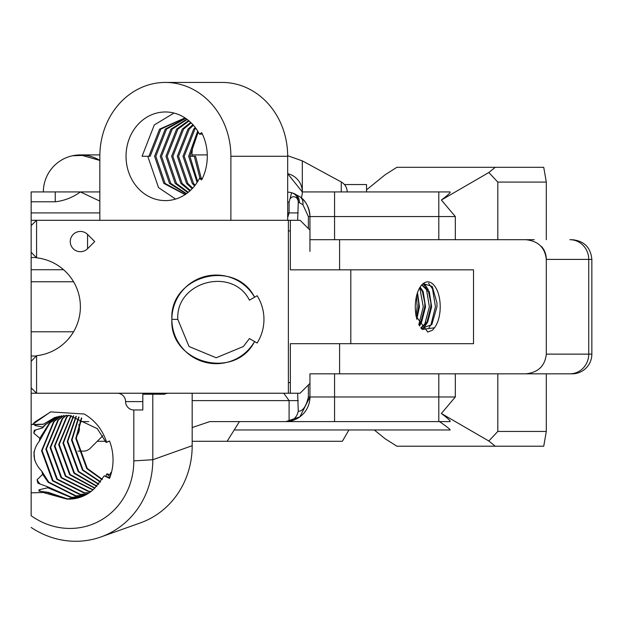 <?xml version="1.0" encoding="UTF-8"?>
<svg xmlns="http://www.w3.org/2000/svg" width="623" height="623" viewBox="0 0 623 623"><rect width="100%" height="100%" fill="white"/><g stroke="black" fill="none" stroke-linecap="round" stroke-linejoin="round"><path stroke-width="0.93" d="M35.963 356.006L31.15 356.006L31.15 361.324L36.57 355.702A49.24 49.24 0 0 0 36.57 257.821L31.15 252.206L31.15 257.525L35.963 257.525M63.608 269.736L31.15 269.736L31.15 356.006M31.15 269.736L31.15 257.525M87.555 234.412L87.555 248.733L94.712 241.568L87.555 234.412A10.132 10.132 0 0 0 73.226 234.412A10.132 10.132 0 0 0 73.226 248.733A10.132 10.132 0 0 0 87.555 248.733M31.15 252.206L31.15 225.619L36.469 220.301L230.884 220.301L230.884 156.287A73.857 65.532 -90 0 0 165.352 82.431A73.857 65.532 -90 0 0 99.828 156.287L99.828 220.301M36.57 220.301L36.57 257.821M36.57 355.702L36.57 393.23L31.15 387.911L31.15 393.23L36.469 393.23M497.808 373.831L497.808 431.443L546.301 431.443L543.739 446.208L495.246 446.208L488.829 441.006L441.364 413.501C447.859 418.36 450.772 421.055 450.094 421.592L285.326 421.592A24.616 24.616 0 0 0 285.926 421.584L289.095 421.023C293.963 419.995 297.015 416.74 298.261 411.258C302.778 411.297 306.15 406.531 308.385 396.976L309.95 396.976L309.95 373.831L309.95 383.379L300.099 393.23L36.57 393.23M288.379 393.23L288.379 220.301L230.884 220.301M177.796 319.373C175.585 281.471 232.535 266.379 249.441 300.177L254.573 297.21A44.319 44.319 0 0 0 171.878 319.373A44.319 44.319 0 0 0 254.573 341.529L257.128 343.008A44.319 44.319 0 0 0 257.128 295.738L254.573 297.21C235.05 258.202 169.324 275.623 171.878 319.373C169.324 363.116 235.05 380.536 254.573 341.529L249.441 338.569L243.344 346.52L216.189 357.766L189.042 346.52L177.796 319.373L171.878 319.373M300.675 197.304L299.99 196.782C305.823 200.661 309.14 207.257 309.95 216.555L309.95 239.699L526.902 239.699M415.557 311.773L416.039 316.25L427.76 332.043L432.502 330.19L434.449 327.784A24.912 12.46 90 0 0 440.212 306.765A24.912 12.46 90 0 0 423.601 283.278A24.912 12.46 90 0 0 415.3 306.765A24.912 12.46 90 0 0 415.557 311.773M421.335 328.531L431.809 324.638L436.972 306.765L436.972 302.91L432.245 286.424L423.126 283.636M421.428 285.303L422.433 285.295L429.263 291.587L431.646 306.765L427.736 321.943L420.938 328.041M422.051 285.311L428.499 291.587L430.882 302.903L430.882 306.765L426.981 321.943L420.798 327.862M419.863 287.491L422.41 291.587L424.793 302.903L424.793 306.765L420.883 321.943L418.905 324.809M417.137 293.745L418.695 302.903L418.703 306.765L416.491 318.228M436.972 302.918L436.972 306.765M423.975 283.192L428.235 289.57M430.882 302.903L430.882 306.765M427.666 322.075L423.056 329.154M424.793 302.903L424.793 306.765M421.576 322.075L419.536 325.969M418.695 302.918L418.703 306.765M434.449 327.784L422.425 329.427L421.397 328.609M417.503 292.615L419.458 306.765L416.803 319.373M420.159 287.016L423.173 291.587L425.556 306.765L421.646 321.943L419.186 325.346M421.319 285.435L422.433 285.295M309.95 251.412L309.95 230.144L300.099 220.301L288.379 220.301M36.469 220.301L31.15 220.301L31.15 225.619M290.349 220.301L290.349 269.837L350.804 269.837L350.804 343.694L290.349 343.694L290.349 393.23M290.349 230.923L288.379 230.923M288.379 382.608L290.349 382.608M133.813 409.973L133.82 460.88A71.396 66.357 -109.6 0 1 99.205 521.155A71.396 66.357 -109.6 0 1 31.15 515.696L31.15 393.23M31.15 387.911L31.15 361.324M99.828 201.097L80.39 191.939C72.805 197.444 64.426 200.723 55.245 201.79L31.15 201.79L31.15 220.301M31.15 201.79L31.15 191.939L99.828 191.939M85.024 495.269L75.438 496.04L48.228 482.334L42.652 474.305L41.733 471.159C32.341 461.16 31.555 451.153 39.366 441.139L39.794 438.312L33.821 433.117L34.288 430.329L42.59 427.908L42.878 427.105L34.849 425.501L34.662 424.73L43.291 424.271L54.731 417.496L69.021 415.346L97.305 428.671L106.074 442.447L109.578 441.123M42.652 474.305L37.037 479.811L37.917 483.207L47.395 486.688L47.823 487.754L39.078 489.779L38.914 491.111L48.329 492.372L31.15 492.84M109.539 441.029L106.595 442.151C102.577 429.815 95.14 420.439 84.284 414.022L50.603 411.896L32.427 424.504L43.057 424.208M83.404 155.034L86.114 155.353M287.67 155.711L302.303 160.859L302.303 191.939L450.094 191.939C450.764 192.484 447.851 195.178 441.364 200.03L488.829 172.524L495.246 167.314L396.882 167.314L385.209 174.705L366.542 189.851M42.59 427.908L45.549 424.621L57.168 416.725M42.878 427.105L45.012 424.808L56.888 416.803M43.291 424.271L54.995 417.402M33.821 433.117L35.363 429.94M39.794 438.312L49.295 423.282L59.099 416.234M34.849 425.501L35.488 424.66M111.361 472.834L110.894 472.491L111.494 472.32M85.281 495.145L75.975 495.846L48.758 482.147L41.733 471.159M39.366 441.139L49.832 423.095L59.38 416.172M32.653 424.427L34.981 421.919L50.884 411.795M106.074 442.447L109.555 441.061M34.654 460.054L33.954 451.706M87.064 494.164L79.721 494.514L52.503 480.816L41.546 450.725L53.578 421.763L61.358 415.798M87.313 494.016L80.25 494.319L53.041 480.621L42.084 450.53L54.108 421.569L61.646 415.751M89.05 492.91L83.996 492.988L56.786 479.289L45.829 449.199L57.853 420.237L63.663 415.502M89.299 492.746L84.533 492.801L57.324 479.095L46.359 449.012L58.391 420.042L63.951 415.471M90.989 491.516L88.279 491.461L61.062 477.763L50.105 447.672L62.136 418.711L66.015 415.339M91.231 491.329L88.816 491.274L61.599 477.576L50.642 447.485L62.674 418.524L66.311 415.331M92.866 489.958L65.345 476.237L54.388 446.146L66.412 417.184L68.421 415.331M93.1 489.748L65.882 476.05L54.925 445.959L66.949 416.997L68.725 415.339M94.696 488.23L69.628 474.718L58.663 444.627L70.89 415.471M94.953 488.011L70.158 474.524L59.201 444.433L71.201 415.502M96.705 486.376L73.903 473.192L62.946 443.101L73.413 415.79M96.954 486.127L74.441 472.997L63.484 442.914L73.732 415.837M98.613 484.336L78.187 471.666L67.229 441.575L75.998 416.281M98.839 484.071L78.724 471.479L67.759 441.388L76.325 416.359M100.412 482.109L82.47 470.139L71.505 440.056L78.662 416.982M100.638 481.813L82.999 469.952L72.042 439.861L78.996 417.083M102.117 479.648L86.745 468.621L75.788 438.53L81.403 417.916M110.894 472.491L109.944 474.742M110.73 474.999L107.148 473.823L105.669 476.268M82.937 496.243L71.162 497.559L47.823 487.754M83.202 496.126L71.692 497.372L47.395 486.688M39.88 484.063L37.037 479.811M81.068 496.975L67.416 498.898L48.329 492.372M44.35 492.84L66.879 499.085A41.85 38.899 -109.6 0 0 80.92 497.029A41.85 38.899 -109.6 0 0 94.626 488.292L104.29 475.816L109.531 478.363A49.24 45.759 -109.6 0 0 109.531 441.006L106.595 442.151M66.879 499.085L47.971 492.676M99.828 160.423A37.03 37.03 0 0 0 43.361 191.939A37.03 37.03 0 0 1 99.828 160.423L80.39 154.909L99.836 154.909M85.943 155.329L72.509 155.758M348.911 429.963L342.37 441.286L192.18 441.286M109.64 441.286L109.15 441.286M105.583 441.286L97.274 441.286M239.434 421.592L227.122 441.286M192.18 427.557L209.811 421.592L285.326 421.592A24.616 24.616 0 0 0 309.95 396.976L299.873 416.834L285.926 421.584M301.602 197L301.337 197.857A18.682 18.682 0 0 0 287.678 173.7L302.303 191.939L302.28 192.842M334.567 239.699L334.567 216.555L309.95 216.555A24.616 24.616 0 0 0 301.337 197.857M495.246 167.314L543.739 167.314L546.301 182.087L546.301 239.699M546.301 431.443L546.301 373.831M287.678 217.536L289.095 212.91L289.095 202.273A14.773 14.773 0 0 0 287.678 201.977M285.326 421.592A24.616 24.616 0 0 0 309.95 396.976L334.567 396.976L334.567 373.831L309.95 373.831L525.734 373.831C538.14 372.577 544.993 366.013 546.301 354.137L546.301 259.394C544.993 247.518 538.14 240.953 525.734 239.699M350.804 269.837L473.519 269.837L473.519 343.694L350.804 343.694M374.283 429.963L385.209 438.826L396.882 446.208L495.246 446.208M289.095 421.023L289.095 400.612L283.722 393.23M546.301 354.137L591.85 354.137A19.695 19.695 0 0 1 572.155 373.831L525.734 373.831M534.254 373.831L556.682 373.831M554.135 373.831L526.902 373.831M534.254 239.699L518.733 239.699M234.201 429.963L450.18 429.963C450.297 429.426 446.746 426.638 439.519 421.592M77.976 451.138L83.342 451.138L77.976 451.138M76.427 435.944A10.832 10.832 0 0 0 78.732 424.722M102.733 435.82L90.304 448.249A9.851 9.851 0 0 1 83.342 451.138M432.502 330.19L427.58 332.036M428.569 283.216L432.51 288.893L435.454 306.765L430.991 324.638L429.037 327.597M423.025 283.714L424.824 285.949M425.462 286.985L426.42 288.893L429.364 306.765L424.45 325.408M419.746 287.686L423.266 306.765L418.812 324.622M416.452 296.283L417.176 306.765L415.977 315.838M546.301 182.087L497.808 182.087L497.808 239.699M541.675 246.638A19.695 19.399 -90 0 1 546.301 259.394L588.735 259.394A19.695 18.869 -90 0 0 569.874 239.699M488.829 441.006L497.808 431.443M455.327 373.831L455.327 396.976L441.364 413.501M497.808 182.087L488.829 172.524M441.364 200.03L455.327 216.555L455.327 239.699M309.95 383.379L309.499 383.83M297.669 393.23L298.261 411.258M291.611 192.756A24.616 24.616 0 0 0 287.678 192.048A24.616 24.616 0 0 1 291.611 192.756L293.651 193.387A9.851 8.971 109.8 0 1 299.39 202.654L298.261 202.273A5.537 4.579 90 0 0 295.068 197A5.537 4.579 90 0 0 289.944 199.064L291.611 192.756A9.851 9.119 104.8 0 1 298.261 202.273L297.669 220.301M289.944 199.064L289.095 202.273M55.245 201.79L55.245 191.939M347.19 191.939A11.323 11.323 0 0 0 341.264 181.978L341.264 191.939M309.95 216.555L308.385 216.555L302.887 204.694A9.851 8.294 126.6 0 0 299.99 196.782L293.651 193.387M302.887 204.694L299.39 202.654M164.488 394.211A8.372 8.372 0 0 1 168.428 393.23A8.372 8.372 0 0 0 164.488 394.211A8.372 8.372 0 0 1 168.428 393.23A8.372 8.372 0 0 0 164.488 394.211L142.823 394.211L142.823 409.973L142.823 401.601L125.589 401.601A8.372 8.372 0 0 0 133.961 409.973L142.823 409.973L133.961 409.973A8.372 8.372 0 0 1 125.589 401.601A8.372 8.372 0 0 0 117.217 393.23A8.372 8.372 0 0 1 125.589 401.601M102.328 479.321L87.282 468.426L76.325 438.335L81.753 418.049M152.799 394.211L152.806 459.727A86.169 80.087 70.4 0 1 100.926 536.948L140.3 522.923A86.169 80.087 -109.6 0 0 192.188 445.702L192.172 393.23M100.926 536.948A86.169 80.087 70.4 0 1 31.15 527.455M32.427 424.504L31.15 424.504M40.666 491.407L39.078 489.779M104.29 475.816L109.975 477.677M110.178 476.657L106.611 474.01M287.678 220.301L287.678 156.287A73.857 65.532 -90 0 0 222.146 82.431L165.352 82.431M199.407 178.443L201.673 179.922A47.27 41.936 -90 0 0 201.673 132.652L199.407 134.132A44.319 39.319 -90 0 0 165.352 111.976A44.319 39.319 -90 0 0 126.033 156.287A44.319 39.319 -90 0 0 165.352 200.606A44.319 39.319 -90 0 0 199.407 178.443L202.397 178.443M147.744 156.287L158.554 187.624L175.616 199.072M185.49 118.222L165.266 129.14L154.574 156.287L163.841 183.435L185.109 194.602M185.732 118.386L166.528 129.14L155.836 156.287L165.103 183.435L185.265 194.501M186.822 119.164L170.943 129.14L160.259 156.287L169.518 183.435L186.168 193.885M187.188 119.437L172.205 129.14L161.521 156.287L170.788 183.435L186.503 193.644M188.613 120.558L176.621 129.14L165.936 156.287L175.203 183.435L187.866 192.624M189.049 120.924L177.882 129.14L167.198 156.287L176.465 183.435L188.294 192.281M190.669 122.381L182.298 129.14L171.613 156.287L180.88 183.435L189.914 190.895M191.152 122.848L183.559 129.14L172.875 156.287L182.142 183.435L190.404 190.451M192.904 124.67L187.982 129.14L177.29 156.287L186.557 183.435L192.18 188.691M193.418 125.246L189.244 129.14L178.552 156.287L187.819 183.435L192.702 188.13M195.256 127.513L193.66 129.14L182.975 156.287L192.242 183.435L194.586 185.927M195.786 128.229L194.921 129.14L184.237 156.287L193.504 183.435L195.139 185.218M197.686 131.064L188.652 156.287L197.094 182.438M198.231 131.983L189.914 156.287L197.662 181.542M191.915 156.287A44.319 39.319 90 0 1 198.293 132.092M189.914 156.287L194.329 156.287L200.014 178.443M194.329 156.287L195.591 156.287L201.276 178.443M199.407 134.132L202.397 134.132M173.981 113.051L154.294 124.95L142.067 156.287L150.159 156.287L160.843 129.14L185 117.903L159.581 129.14L148.897 156.287M344.449 184.548L366.542 184.548L366.542 191.939M73.561 331.779L31.15 331.779M73.561 281.752L31.15 281.752M455.327 216.555L334.567 216.555L334.567 191.939M298.261 212.91L287.678 212.91M99.828 212.91L31.15 212.91M438.802 191.939L438.802 239.699M339.59 269.837L339.59 239.699M339.59 343.694L339.59 373.831M298.261 400.612L192.18 400.612M334.567 421.592L334.567 396.976L455.327 396.976M438.802 373.831L438.802 421.592M569.874 373.831A19.695 18.869 -90 0 0 588.735 354.137L588.735 259.394L591.85 259.394C590.682 247.432 584.117 240.867 572.155 239.699M308.385 396.976L308.385 384.952M308.385 228.579L308.385 216.555M88.762 421.592L79.97 421.592M192.188 445.702L152.806 459.727L133.82 460.88M287.678 156.287L230.884 156.287M191.931 154.909L207.272 154.909M591.85 354.137L591.85 259.394M341.264 181.978L302.303 160.859"/></g></svg>
